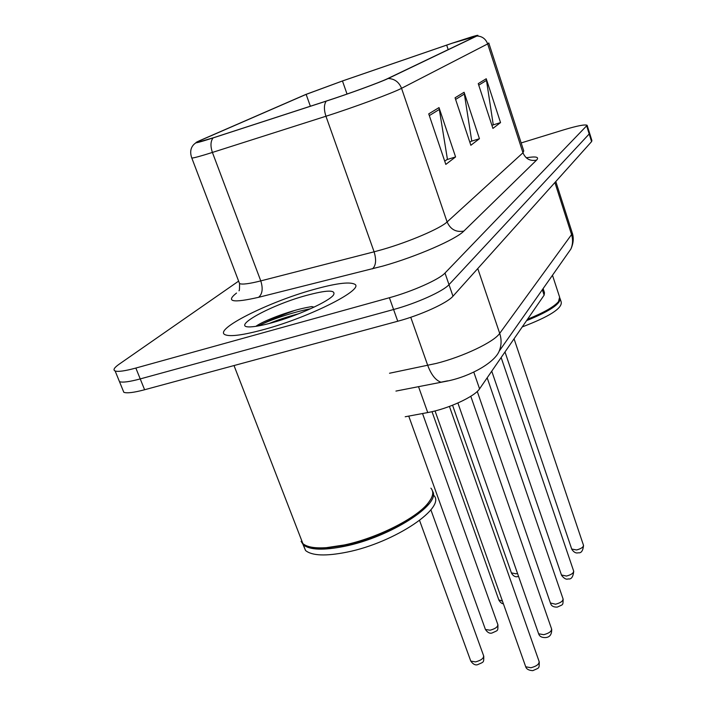 <?xml version="1.0" encoding="UTF-8"?>
<svg xmlns="http://www.w3.org/2000/svg" width="706" height="706" viewBox="0 0 706 706"><rect width="100%" height="100%" fill="white"/><g stroke="black" fill="none" stroke-linecap="round" stroke-linejoin="round"><path stroke-width="1.06" d="M543.117 288.577L544.485 292.734L544.123 295.17L479.568 388.847C474.856 396.56 447.719 409.056 427.739 412.56L405.191 416.761M313.199 289.654C268.359 302.009 212.709 329.861 225.232 334.776C230.465 336.841 243.358 335.085 263.929 329.517C310.993 316.809 366.07 288.498 354.35 284.059C348.905 281.632 335.182 283.494 313.199 289.654C268.359 302.009 212.709 329.861 225.232 334.776C230.465 336.841 243.358 335.085 263.929 329.517C310.993 316.809 366.07 288.498 354.35 284.059C348.905 281.632 335.182 283.494 313.199 289.654M452.308 43.181L476.065 36.288L387.17 78.825C380.252 82.258 348.499 93.872 326.737 100.914L213.644 137.688L197.089 142.453C196.074 142.506 197.248 141.791 200.619 140.317L306.139 94.383L342.463 80.978L452.308 43.181M452.52 43.084L342.604 80.908L305.777 94.463L199.736 140.618C191.758 144.218 196.197 143.318 213.053 137.926L326.198 101.143C348.517 93.924 381.09 82.002 388.168 78.49L476.885 36.006C479.153 34.894 477.653 35.115 472.385 36.659L452.52 43.084M122.853 389.924L123.824 392.298C126.912 393.445 133.84 392.598 144.606 389.747L397.752 321.239L393.586 309.51C416.443 303.368 443.342 291.216 448.998 284.642L589.201 133.964L589.519 132.949L589.201 133.964L448.998 284.642C443.342 291.216 416.443 303.368 393.586 309.51L140.229 378.919L393.586 309.51L389.394 297.729C412.278 291.499 439.273 279.435 445.001 273.037L587.136 125.306C585.106 124.265 577.332 125.774 563.82 129.825L521.169 142.93M118.555 379.378L119.482 381.655C122.544 382.723 129.463 381.814 140.229 378.919C129.463 381.814 122.544 382.723 119.482 381.655L118.555 379.378M428.736 113.869L445.813 164.41L455.582 156.935L439.017 107.594L428.736 113.869M444.736 161.206L447.41 159.194L439.017 107.594M446.792 159.653L455.582 156.935M478.244 83.626L492.92 128.413L500.545 122.588L486.24 78.745L478.244 83.626M491.994 125.571L493.229 124.644L486.24 78.745M492.673 125.059L500.545 122.588M455.061 97.79L470.849 145.277L479.445 138.711L464.089 92.274L455.061 97.79M469.852 142.268L471.723 140.856L464.089 92.274M471.14 141.297L479.445 138.711M238.619 281.12L119.164 364.19C114.169 367.702 112.819 369.962 115.131 370.977C118.158 371.956 125.059 370.985 135.843 368.055L389.394 297.729M397.752 321.239C420.591 315.185 447.401 302.953 452.978 296.211L591.584 141.615L591.902 140.565L589.607 133.222M527.55 319.218C543.585 312.767 553.91 306.889 558.525 301.594L559.62 297.155L552.48 275.243M527.179 319.765C543.241 313.332 553.583 307.463 558.217 302.159L559.258 300.562M526.57 320.648C549.992 311.099 561.12 303.589 559.964 298.126M522.246 326.922C549.25 316.659 562.25 308.381 561.235 302.106L560.264 299.115M300.403 537.204L302.865 543.576C306.898 547.071 314.761 548.438 326.437 547.662L344.201 544.979C376.448 538.325 415.649 518.654 427.704 503.59C433.096 497.015 434.164 491.87 430.898 488.164M307.631 546.197C312.167 547.962 318.662 548.553 327.099 547.962L344.687 545.314C376.589 538.722 415.366 519.272 427.306 504.34L430.863 499.124M301.091 541.317L303.351 544.838C309.819 550.053 323.604 550.539 344.696 546.285C390.374 537.134 441.568 503.996 432.54 491.173M303.015 544.52L305.548 550.512C312.043 555.807 325.837 556.354 346.92 552.145C395.263 542.57 447.657 506.661 433.369 495.021M305.866 295.576C268.598 305.707 227.032 329.314 252.571 326.728C257.584 326.278 264.203 324.91 272.437 322.633C297.694 315.732 329.508 301.171 333.576 294.879C336.082 289.672 326.852 289.901 305.866 295.576M314.055 307.136L311.743 306.572L305.875 307.684C287.421 311.531 263.965 320.736 256.41 325.925L256.084 326.304M301.347 539.649L302.389 542.34M269.004 323.56C277.555 319.995 287.483 316.72 298.77 313.729M258.361 325.934C268.518 320.462 292.708 312.149 310.614 308.734M542.332 289.707L544.123 295.17M418.508 386.623L427.739 412.56M473.788 372.088L479.568 388.847M526.252 157.782C536.039 156.194 539.481 156.97 536.569 160.112L463.851 231.083C456.058 232.486 450.472 229.441 447.101 221.94L522.97 152.778L523.746 150.899L488.843 43.172M463.851 231.083C456.067 239.352 416.505 256.613 382.996 266.038L258.581 297.314C232.724 303.201 225.364 301.789 236.519 293.061M326.198 101.143C323.922 104.62 323.842 109.659 325.943 116.243L374.101 251.813L382.475 249.518C409.056 241.911 440.518 228.391 447.101 221.94L401.546 88.312C393.251 92.795 353.3 107.577 325.943 116.243L212.409 152.434C200.875 156.097 194.018 157.968 191.82 158.065L191.582 157.544M213.053 137.926C210.529 141.359 210.317 146.195 212.409 152.434L260.77 280.891L374.101 251.813C376.519 259.879 375.971 265.571 372.468 268.871M388.168 78.49C394.539 78.763 399.005 82.046 401.546 88.312L487.669 43.913C485.693 38.83 482.101 36.191 476.885 36.006M488.79 42.987L487.669 43.913L522.97 152.778C525.626 158.912 530.162 161.356 536.569 160.112M445.001 273.037L452.978 296.211M586.801 126.286L591.584 141.615M135.843 368.055L144.606 389.747M238.946 281.976L239.563 283.591C242.167 284.703 249.236 283.803 260.77 280.891C263.17 288.56 262.438 294.031 258.581 297.314M200.619 140.317L201.086 141.544M446.677 45.105L448.178 49.632M342.463 80.978L347.043 94.048M306.139 94.383L310.366 106.235M455.599 99.422L464.495 93.942M478.747 85.161L486.61 80.316M429.327 115.599L439.45 109.368M389.527 373.245L436.255 363.431C463.233 356.671 494.103 341.916 499.698 333.373L571.569 234.569L572.001 232.133L555.798 181.53M554.898 182.536L571.569 234.569C573.095 239.546 572.866 244.373 570.889 249.033L566.441 255.369M410.751 317.285L427.73 365.408C431.234 374.736 435.637 380.331 440.95 382.193L447.542 380.852M395.942 391.08L447.807 380.958C470.787 376.219 494.65 362.452 499.151 351.209C501.516 345.508 501.701 339.56 499.698 333.373L477.768 268.562M571.71 549.03L576.573 549.965C581.294 548.677 583.58 547.079 583.447 545.173L514.056 338.801M511.391 572.857L515.998 573.81L517.516 573.422M561.464 574.993L566.459 576.061C571.41 574.728 573.793 573.016 573.607 570.942L501.145 357.536M550.415 602.995L555.551 604.221C560.767 602.818 563.247 600.982 563 598.723L487.175 377.807M538.457 633.282L538.643 633.803L543.744 634.685C549.25 633.203 551.836 631.226 551.518 628.755L470.796 396.278M525.493 666.137L525.714 666.773L530.938 667.744C536.763 666.182 539.463 664.046 539.057 661.328L449.44 406.435M498.815 599.853L502.443 601.106M485.243 628.975L485.428 629.478L490.088 630.211C495.506 628.728 498.065 626.787 497.783 624.413L422.541 413.531M470.558 660.481L470.778 661.09L475.535 661.893C481.263 660.322 483.937 658.23 483.566 655.627L430.881 509.847M294.314 310.596C280.785 315.414 268.792 320.533 258.325 325.943M195.95 142.815C193.682 144.227 188.396 148.622 191.82 158.065L239.563 283.591C239.599 288.745 239.405 291.137 238.99 290.748M587.224 125.571L589.519 132.949M115.131 370.977L123.824 392.298M572.248 232.865C573.925 237.904 573.475 243.288 570.889 249.033L499.151 351.209M504.993 351.959L571.816 549.347C573.872 552.33 576.025 553.469 578.267 552.772C581.197 553.301 582.953 550.865 583.544 545.464M518.566 576.423L517.807 576.573C515.424 577.261 513.333 576.149 511.523 573.228L452.564 405.244M491.747 371.171L561.588 575.372C564.059 578.549 566.256 579.732 568.198 578.902C571.269 579.538 573.113 576.996 573.731 571.278M477.265 391.442L550.565 603.436C551.368 606.039 553.619 607.257 557.325 607.089C563.37 604.124 562.911 605.88 563.141 599.112M457.894 403.011L538.643 633.803C539.516 636.459 541.82 637.712 545.562 637.571C549.798 637.262 551.845 634.482 551.686 629.222M435.046 410.936L525.714 666.773C526.438 669.111 528.794 670.409 532.783 670.656C539.684 667.488 539.128 668.909 539.26 661.875M503.36 603.709C502.01 603.833 500.545 602.695 498.965 600.285L432.01 411.669M497.951 624.863C497.809 631.588 498.286 630.008 491.985 633.026C489.646 633.714 487.467 632.532 485.428 629.478L408.739 416.099M483.769 656.165C483.725 662.978 484.104 661.69 477.459 664.734C475.209 665.37 472.985 664.161 470.778 661.09L419.576 520.49M558.217 302.159L558.525 301.594M427.306 504.34L427.704 503.59M305.548 550.512L303.351 544.838M327.099 547.962L326.437 547.662M302.865 543.576L234.013 365.549"/></g></svg>
